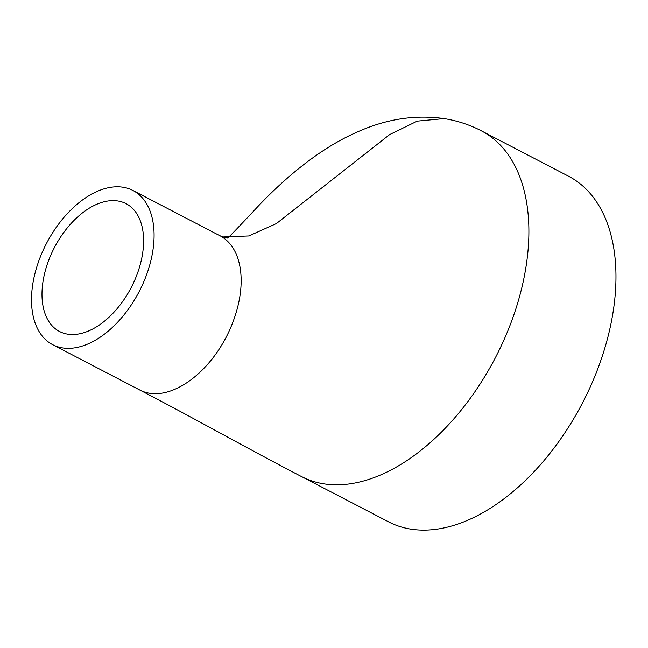<?xml version="1.0" encoding="UTF-8"?>
<svg xmlns="http://www.w3.org/2000/svg" width="648" height="648" viewBox="0 0 648 648"><rect width="100%" height="100%" fill="white"/><g stroke="black" fill="none" stroke-linecap="round" stroke-linejoin="round"><path stroke-width="0.97" d="M481.44 130.896L568.515 176.199A194.846 117.061 117.5 0 1 582.422 403.08A194.846 117.061 117.5 0 1 388.638 521.883L301.563 476.58A194.846 117.061 117.5 0 0 495.307 357.85A194.846 117.061 117.5 0 0 481.529 130.937M219.194 235.362L220.028 235.783C241.631 247.026 247.811 282.406 233.191 321.311C214.763 371.191 169.055 405.348 139.733 389.999L138.883 389.537M222.134 236.982L248.84 235.953L276.404 223.56L389.61 134.614L417.255 121.136L444.074 118.6M39.463 259.143A86.921 52.221 117.5 0 1 132.913 190.463A86.921 52.221 117.5 0 1 139.118 291.681A86.921 52.221 117.5 0 1 52.674 344.679A86.921 52.221 117.5 0 1 39.463 259.143M48.584 260.585A72.058 43.295 117.5 0 1 126.959 204.144A72.058 43.295 117.5 0 1 131.196 287.558A72.058 43.295 117.5 0 1 60.45 331.946A72.058 43.295 117.5 0 1 48.584 260.585M481.537 130.904C469.598 124.732 457.107 120.633 444.058 118.592C415.036 114.502 386.014 119.021 356.983 132.16C318.516 148.829 282.852 180.063 257.548 206.874C237.257 228.59 227.246 238.966 227.521 238.01M301.474 476.564C241.315 445.241 197.591 420.098 139.701 389.975M228.412 237.541L225.204 237.573L220.028 235.783M52.674 344.679L139.741 389.983M132.913 190.463L219.988 235.775"/></g></svg>
